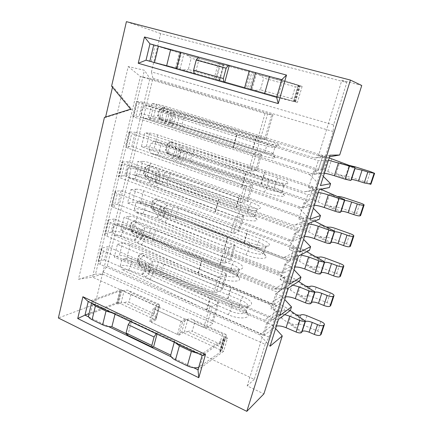 <?xml version="1.0" encoding="UTF-8"?>
<svg xmlns="http://www.w3.org/2000/svg" width="433" height="433" viewBox="0 0 433 433"><rect width="100%" height="100%" fill="white"/><g stroke="black" fill="none" stroke-linecap="round" stroke-linejoin="round"><path stroke-width="0.32" stroke-dasharray="2.17 1.62" d="M181.108 321.297L154.673 309.243L151.225 322.228L177.46 334.46L181.108 321.297L185.394 319.024L181.779 332.024L223.574 351.38L227.509 338.108L185.394 319.024M333.578 124.948L151.409 71.878L160.686 33.59L346.806 82.519L333.578 124.948L333.183 131.562L268.953 337.188L265.191 344.311L102.93 271.919L95.103 304.21L58.374 318.001M265.191 344.311L254.263 379.357L95.103 304.21M120.796 289.753L159.236 307.17L155.81 319.998L117.646 302.321L120.796 289.753L88.224 301.574M215.715 79.331L219.834 63.808L250.101 72.062L245.733 87.845L215.715 79.331L219.796 80.37L223.877 65.08L180.123 53.145L176.383 68.051L219.796 80.37M302.131 86.427L297.401 102.388L249.457 88.787L253.781 73.237L302.131 86.427L281.731 79.683M78.487 279.296L95.536 274.149L144.422 70.276L128.228 66.558L78.487 279.296L92.473 277.115L140.389 76.511L149.921 78.508L102.529 274.029L92.473 277.115L203.775 327.57L206.205 327.824L212.414 306.207L218.616 302.889L212.489 324.068L211.661 322.899L217.761 301.785L218.616 302.889M112.483 87.233L112.683 86.356L131.713 109.278L105.528 117.467L105.636 116.997M112.683 86.356L111.6 86.172M160.686 33.59L126.414 21.65M102.93 271.919L107.276 265.976L152.957 78.303L151.409 71.878M105.528 117.467L104.44 117.37M346.806 82.519L341.848 80.278L318.52 155.593L324.837 157.569L314.39 157.904L139.188 102.626L136.308 101.425L137.283 101.43L133.743 116.196L139.015 116.71L253.462 153.953L248.704 170.575L135.248 132.298L131.805 146.538L126.479 146.462L129.949 132.016L128.947 132.162C128.904 132.455 129.835 132.931 131.74 133.586L303.879 191.96L319.213 189.643M133.743 116.196L132.758 116.261L135.594 117.576L309.314 174.353L319.982 173.103L313.725 171.078L318.168 170.624L322.877 155.507L318.52 155.593M313.725 171.078L308.588 187.662L313.129 186.818L308.523 201.599L303.901 202.796L298.878 219.001L303.598 217.431L299.095 231.882L294.299 233.788L289.39 249.63L295.376 251.898L283.62 257.63L117.316 193.524C115.47 192.793 114.599 192.176 114.691 191.678L111.357 205.588L112.418 205.08L115.741 191.24L121.126 190.688L230.93 232.678L233.409 233.1L237.955 217.258L235.476 216.798L230.93 232.678M289.509 284.281L278.901 272.92L290.852 266.403L284.909 264.087L289.872 261.51L294.278 247.373L289.39 249.63M284.909 264.087L280.113 279.577L285.158 276.66L280.849 290.489L275.734 293.715L271.042 308.864L276.828 311.305L264.303 320.225L103.492 250.951C101.712 250.15 100.889 249.408 101.024 248.721L97.831 262.057L98.935 261.288L102.118 248.012L107.584 246.696L213.94 292.048L216.386 292.367L220.738 277.212L218.286 276.866L213.94 292.048M270.062 346.248L259.805 334.817L272.498 325.172L266.755 322.693L272.021 318.85L276.238 305.314L271.042 308.864M266.755 322.693L247.178 385.9L263.886 393.9M254.263 379.357L247.178 385.9M268.953 337.188L107.276 265.976M333.183 131.562L152.957 78.303M206.205 327.824L212.489 324.068M212.414 306.207L209.973 305.915L203.775 327.57M272.498 325.172L275.599 328.593M229.252 247.568L226.784 247.167L222.34 262.69L224.803 263.064L229.252 247.568L235.216 245.462L230.832 260.634L229.918 259.676L234.28 244.558L235.216 245.462M224.803 263.064L230.832 260.634M280.113 279.577L285.996 281.937L299.804 280.714M290.852 266.403L294.056 269.802M239.314 231.309L238.35 230.453L242.816 215.006L243.795 215.802L239.314 231.309L233.409 233.1M243.795 215.802L237.955 217.258M222.535 289.331L221.658 288.275L225.929 273.483L226.827 274.484L222.535 289.331L216.386 292.367M226.827 274.484L220.738 277.212M209.973 305.915L104.418 259.8L107.584 246.696M265.034 113.511L257.9 138.441L260.417 139.047L267.556 114.171L140.389 76.511L128.228 66.558M257.9 138.441L142.533 102.161L139.015 116.71M128.114 161.801L122.766 161.942L119.373 176.079L124.742 175.744L128.114 161.801L239.714 201.978L244.364 185.735L131.805 146.538M124.742 175.744L235.476 216.798M226.784 247.167L117.825 204.344L121.126 190.688M222.34 262.69L114.285 218.979L111.054 232.353L218.286 276.866M221.658 288.275L117.435 244.32L114.301 257.105L217.761 301.785M225.929 273.483L120.867 230.329L124.065 217.285L229.918 259.676M238.35 230.453L130.831 189.697L127.567 203.007L234.28 244.558M242.816 215.006L134.403 175.132L137.737 161.547L246.978 200.587L251.535 184.794L141.385 146.679L144.784 132.812L149.672 133.077L146.294 146.749C148.411 146.879 151.036 147.453 154.164 148.476L308.523 201.599M318.168 170.624L161.287 119.995L153.369 118.106L156.816 104.147L151.978 103.476L148.508 117.635L260.455 153.899L255.789 170.05L144.784 132.812M151.978 103.476L264.807 138.825L271.794 114.615L149.921 78.508L144.422 70.276M211.661 322.899L102.529 274.029L95.536 274.149M309.438 250.366L295.376 251.898M294.299 233.788L300.34 236.012L303.598 239.395M290.391 310.385L276.828 311.305M275.734 293.715L281.569 296.112L284.725 299.528M239.714 201.978L242.204 202.46L247.979 201.334L246.978 200.587M242.204 202.46L246.859 186.25L252.563 185.481L247.979 201.334M252.563 185.481L251.535 184.794M244.364 185.735L246.859 186.25M298.878 219.001L304.973 221.176L319.289 219.315M303.901 202.796L310.05 204.923L313.362 208.289M341.848 80.278L361.75 85.501M322.877 155.507L164.756 106.117L156.816 104.147M142.533 102.161L137.283 101.43M260.417 139.047L265.905 139.339L264.807 138.825M148.508 117.635L153.369 118.106M260.455 153.899L261.527 154.473L255.968 154.532L253.462 153.953M309.914 219.271L298.927 208.013L128.217 148.21C126.328 147.534 125.413 147.025 125.467 146.679L126.479 146.462M298.927 208.013L310.05 204.923M146.294 146.749L141.385 146.679M129.949 132.016L135.248 132.298M255.789 170.05L256.839 170.683L251.205 171.116L248.704 170.575M313.129 186.818L157.563 134.874C154.413 133.873 151.783 133.272 149.672 133.077M329.372 187.532L314.786 189.741L308.588 187.662M314.786 189.741L303.879 191.96M271.794 114.615L272.931 115.043L267.556 114.171M272.931 115.043L265.905 139.339M261.527 154.473L256.839 170.683M251.205 171.116L255.968 154.532M330.027 155.187L314.39 157.904M309.314 174.353L320.496 185.557M324.837 157.569L329.535 156.757M323.354 176.458L319.982 173.103M299.587 252.168L288.795 240.856L121.002 178.19C119.145 177.476 118.258 176.897 118.339 176.447L121.743 162.24L122.766 161.942M308.664 223.26L293.628 225.192L124.45 163.88C122.577 163.181 121.673 162.635 121.743 162.24M134.403 175.132L139.361 174.818L142.668 161.417L137.737 161.547M142.668 161.417C144.795 161.471 147.409 162.018 150.522 163.057L303.598 217.431M304.973 221.176L293.628 225.192M119.373 176.079L118.339 176.447M288.795 240.856L300.34 236.012M299.095 231.882L147.188 176.383C144.102 175.327 141.488 174.808 139.361 174.818M279.669 315.63L269.239 304.231L107.032 236.25C105.23 235.471 104.396 234.756 104.521 234.118L107.785 220.5L108.856 219.921L105.609 233.479L111.054 232.353M288.318 288.08L273.845 289.298L110.328 222.54C108.515 221.772 107.671 221.095 107.785 220.5M114.285 218.979L108.856 219.921M120.867 230.329L125.906 229.29L129.083 216.413L124.065 217.285M129.083 216.413C131.231 216.202 133.819 216.646 136.85 217.745L285.158 276.66M285.996 281.937L273.845 289.298M105.609 233.479L104.521 234.118M269.239 304.231L281.569 296.112M280.849 290.489L133.645 230.551C130.636 229.436 128.06 229.019 125.906 229.29M117.825 204.344L112.418 205.08M278.901 272.92L113.944 207.531C112.115 206.779 111.254 206.135 111.357 205.588M289.872 261.51L140.352 203.737C137.304 202.649 134.706 202.179 132.563 202.325L127.567 203.007M283.62 257.63L298.369 256.065M115.741 191.24L114.691 191.678M130.831 189.697L135.81 189.189L132.563 202.325M294.278 247.373L143.615 190.672C140.546 189.605 137.948 189.107 135.81 189.189M104.418 259.8L98.935 261.288M259.805 334.817L100.261 264.379C98.491 263.562 97.679 262.788 97.831 262.057M272.021 318.85L127.075 256.845C124.103 255.703 121.538 255.329 119.373 255.724L114.301 257.105M264.303 320.225L278.506 319.343M102.118 248.012L101.024 248.721M117.435 244.32L122.49 243.102L119.373 255.724M276.238 305.314L130.214 244.288C127.226 243.162 124.65 242.767 122.49 243.102M131.713 109.278L130.674 109.159M117.646 302.321L89.041 313.552M88.716 316.961L108.553 326.558M171.295 356.9L193.621 367.698M223.574 351.38L197.984 369.804M181.779 332.024L177.46 334.46M155.81 319.998L151.225 322.228M227.509 338.108L202.141 355.406M159.236 307.17L154.673 309.243M276.6 78.292L250.404 71.164M177.259 51.267L154.278 45.016M180.123 53.145L153.737 45.005M223.877 65.08L219.834 63.808M253.781 73.237L250.101 72.062M297.401 102.388L276.638 97.317M176.383 68.051L149.84 61.177M150.321 61.416L173.113 67.894M245.603 88.5L271.556 95.877M249.457 88.787L245.733 87.845M254.853 153.634L257.061 150.419C264.054 152.725 272.887 154.608 273.012 153.839L275.264 157.78C276.205 159.182 264.363 156.806 254.853 153.634L171.582 126.274L163.912 123.264L149.645 119.151L142.701 117.592L232.922 147.956L314.044 174.396L324.355 173.27M350.844 180.507L321.459 169.092L318.558 169.368L252.953 148.254L160.351 119.286L159.723 119.421L161.363 120.244L159.923 116.91L169.698 120.515L177.698 122.756L179.235 116.742L173.389 115.156L174.245 111.914L185.827 115.167L269.082 141.077C276.065 143.291 279.339 144.682 278.906 145.25C278.013 145.818 267.156 143.334 258.593 140.579L174.737 113.868L166.992 111.01L152.66 106.902L145.699 105.262L236.58 134.793L318.309 160.654L328.436 160.264M314.044 174.396L318.309 160.654M329.172 157.91L325.329 156.692L322.482 156.773L163.279 107.579L162.689 107.579L164.324 108.412L174.245 111.914M349.236 165.384L349.128 165.384C346.898 165.119 343.715 164.264 339.575 162.819L354.724 168.54M371.027 184.166C370.962 183.841 369.565 183.229 366.848 182.336L351.758 177.503L345.68 176.09C343.439 175.895 340.262 175.051 336.16 173.557L351.152 179.538M275.264 157.78C274.614 156.881 271.345 155.474 265.456 153.563L182.731 127.145L171.203 123.908L173.389 115.156L161.406 110.972L164.324 108.412M161.363 120.244L171.203 123.908M321.459 169.092L325.329 156.692M318.558 169.368L322.482 156.773M160.351 119.286L158.467 115.551L159.918 109.706L163.279 107.579M159.918 109.706L158.981 109.766L161.406 110.972L159.923 116.91L157.52 115.725L158.981 109.766M158.467 115.551L157.52 115.649M182.731 127.145L182.152 124.06L177.698 122.756L177.005 125.467M167.198 124.666L170.559 122.111L167.333 120.758L168.875 114.653L175.527 117.164L258.923 143.924C265.575 146.078 274.029 147.989 274.787 147.523L274.885 147.453C274.809 146.906 272.233 145.818 267.156 144.194L179.235 116.742L180.068 113.495M185.827 115.167L183.706 118.041L182.152 124.06L265.332 150.468L267.156 144.194L269.082 141.077M273.017 153.72C272.525 153.049 269.965 151.967 265.332 150.468L265.456 153.563M258.593 140.579L258.923 143.924L257.061 150.419L173.952 123.34L175.527 117.164L174.737 113.868M170.315 112.326L172.118 115.963L170.559 122.111L173.952 123.34L171.582 126.274M167.073 111.037L168.875 114.653L166.905 114.003L166.992 111.01M163.993 123.291L167.333 120.758L151.155 116.012L140.969 113.69L142.457 107.541L152.654 109.912L166.905 114.003L165.368 120.103L163.912 123.264M145.699 105.262L142.457 107.541M140.969 113.69L142.701 117.592M264.206 192.198L266.382 188.837C273.299 191.305 281.921 192.858 282.175 191.716L284.4 195.429C285.758 197.545 273.921 195.705 264.206 192.198L180.355 162.57L172.123 158.927L157.807 154.727L150.906 153.379L242.085 186.677L303.571 208.159L314.315 205.253M340.522 212.332L318.185 201.957L311.928 199.608L308.908 200.371L261.159 183.982L168.156 153.309L167.576 153.639L169.249 154.635L167.852 151.469L177.741 155.571L185.881 157.872L187.44 151.934L181.335 150.294L182.228 146.939L194.347 150.375L278.083 178.131C285.612 180.723 288.903 182.488 287.945 183.424C286.435 184.258 276.162 182.163 267.995 179.322L183.549 150.316L175.241 146.825L160.854 142.636L153.942 141.201L245.489 173.59L307.728 194.753L318.304 192.55M303.571 208.159L307.728 194.753M320.891 189.297L315.717 187.484L312.74 188.052L264.958 172.058L170.618 141.808C170.299 141.997 170.84 142.376 172.242 142.944L182.228 146.939M360.608 215.542C360.586 215.082 359.244 214.378 356.575 213.431L341.751 208.376C338.833 207.423 336.82 207.001 335.699 207.104C333.415 207.109 330.271 206.292 326.265 204.652L329.605 194.157L337.372 196.506M329.605 194.157L344.311 200.641M284.4 195.429C283.539 194.13 280.211 192.474 274.414 190.46L191.213 162.207L179.154 158.781L181.335 150.294L169.352 145.596L172.242 142.944M169.249 154.635L179.154 158.781M326.265 204.652L340.825 211.391M311.928 199.608L315.717 187.484M308.908 200.371L312.74 188.052M168.156 153.309L166.267 149.564L167.733 143.783L171.111 141.737M167.733 143.783L166.857 144.021C166.754 144.346 167.587 144.871 169.352 145.596L167.852 151.469L165.395 150.024L166.857 144.021M166.267 149.564L165.379 149.834M191.213 162.207L190.682 159.317L185.881 157.872L185.205 160.399M175.652 160.654L178.953 158.002L175.408 156.302L176.967 150.273L184.29 153.406L268.271 182.428C276.021 184.934 281.206 185.99 283.842 185.595L284.07 185.411C284.07 184.539 281.439 183.197 276.184 181.389L187.44 151.934L188.306 148.573M194.347 150.375L192.252 153.374L190.682 159.317L274.343 187.586L276.184 181.389L278.083 178.131M282.17 191.429C281.515 190.444 278.906 189.161 274.343 187.586L274.414 190.46M267.995 179.322L268.271 182.428L266.382 188.837L182.694 159.506L184.29 153.406L183.549 150.316M178.807 148.47L180.534 151.929L178.953 158.002L182.694 159.506L180.355 162.57M175.241 146.825L176.967 150.273L175.067 149.596L175.203 146.814M172.123 158.927L175.408 156.302L159.284 151.453C155.176 150.283 151.804 149.612 149.163 149.439L150.673 143.361C153.309 143.572 156.686 144.259 160.805 145.434L175.067 149.596L173.519 155.62L172.09 158.916M153.942 141.201L150.673 143.361M149.163 149.439L150.906 153.379M149.823 61.237L183.424 69.973L247.438 88.332L251.822 72.533L259.535 74.92L263.686 78.086L295.311 86.757C296.941 87.174 298.342 86.865 299.512 85.831L298.18 85.29L293.455 101.306L298.218 85.306M247.438 88.332L293.493 101.317M294.857 101.582C294.429 100.12 293.412 99.152 291.81 98.67L260.379 89.793L263.686 78.086M293.455 101.306L276.66 97.252M293.975 101.463L298.71 85.425L299.295 85.577L281.699 79.786M198.59 57.086L199.478 57.367L198.563 57.118M194.26 73.891L195.159 74.119L199.478 57.367M195.159 74.119L194.255 73.864M153.753 44.918L187.175 55.175L191.186 58.206L219.883 66.076C221.36 66.449 222.546 66.119 223.439 65.069L218.189 63.359L251.822 72.533M219.407 80.181C219.152 78.833 218.297 77.94 216.846 77.502L188.317 69.448L191.186 58.206M214.081 78.866L218.189 63.359M223.439 65.069L187.175 55.175M298.71 85.425L298.18 85.29M299.512 85.831L259.535 74.92M183.424 69.973L188.317 69.448M255.21 90.34L260.379 89.793M88.543 315.619L90.248 314.109L116.558 303.712L118.42 303.939L121.099 302.873L124.482 302.629L156.145 317.227L156.253 318.071L155.523 318.791L149.796 321.562L178.948 335.153L182.602 321.979L187.927 319.137L191.148 318.796L194.996 321.519L222.589 333.989L226.015 334.525L226.302 335.754L223.704 337.762L219.775 351.071L223.758 337.697M178.948 335.153L184.306 332.1L187.532 331.7L222.14 347.656L222.405 348.933L219.834 351.001M222.14 347.656C221.885 345.848 221.063 344.603 219.666 343.926L192.23 331.321L194.996 321.519M219.775 351.071L220.549 352.018L198.682 367.39M220.164 351.499L224.099 338.173L224.489 338.676L203.954 352.57C202.622 353.409 200.549 353.664 197.74 353.323M174.277 342.238L174.623 340.971L157.363 332.831L156.194 333.691M157.027 334.087L157.363 332.831M127.026 335.001L128.022 334.514L131.589 320.68L130.36 321.486M131.589 320.68L115.324 313.01L111.99 312.799M115.021 314.234L115.324 313.01M128.022 334.514L126.404 333.729M91.996 303.354L91.807 302.066L93.501 300.648L119.724 291.068L121.592 291.312L124.26 290.332L127.643 290.142L131.367 292.762L156.616 304.172L159.533 304.529L159.653 305.335L158.933 306.017L153.233 308.588L182.602 321.979M156.145 317.227C156.032 315.554 155.333 314.407 154.061 313.784L128.947 302.25L131.367 292.762M149.796 321.562L153.233 308.588M159.533 304.529L127.643 290.142M130.598 321.134L156.421 333.329M175.23 342.687L174.623 340.971M224.099 338.173L223.704 337.762M226.015 334.525L191.148 318.796M124.482 302.629C126.192 301.828 127.681 301.704 128.947 302.25M187.532 331.7C189.286 330.85 190.85 330.725 192.23 331.321M245.787 254.826L247.979 251.319C254.642 254.047 263.221 255.053 263.692 253.218L263.6 252.396L265.765 256.114C268.065 259.665 255.751 258.966 245.787 254.826L164.794 222.248L156.908 217.886L142.96 213.675C140.216 212.879 137.938 212.549 136.124 212.684L223.774 249.695L283.371 273.266L294.922 267.047M320.577 273.829L299.49 261.31L293.482 258.663L290.24 260.336L244.055 242.534L153.737 209.751L153.163 210.53L154.657 211.656L153.217 208.814L162.694 213.648L170.656 215.921L172.15 210.227L166.164 208.668L167.095 205.166L178.948 208.565L260.06 238.686C267.94 241.831 270.831 244.212 268.736 245.825C264.704 246.81 258.257 245.711 249.403 242.529L167.852 210.519L159.929 206.308L145.878 202.087C143.123 201.291 140.839 200.939 139.031 201.026L227.601 237.419L287.333 260.498L297.85 255.14L300.589 254.918M283.371 273.266L287.333 260.498M306.808 251.719L303.165 249.646L297.108 247.059L293.904 248.553L247.416 231.022L156.205 198.763C155.599 199.115 156.037 199.673 157.525 200.441L167.095 205.166M340.462 276.2C340.533 275.485 339.283 274.609 336.706 273.569L322.385 268.087C319.559 267.074 317.562 266.744 316.388 267.085C314.039 267.464 310.954 266.701 307.132 264.796L310.326 254.761L315.781 256.807M310.326 254.761L324.198 262.663M265.765 256.114C264.65 254.317 261.575 252.439 256.547 250.48L175.944 219.915L164.145 216.522L166.164 208.668L154.651 203.185L157.525 200.441M154.657 211.656L164.145 216.522M307.132 264.796L320.869 272.925M293.482 258.663L297.108 247.059M290.24 260.336L293.904 248.553M153.737 209.751L151.891 206.059L153.304 200.511L156.573 198.644M153.304 200.511L152.356 201.064C152.2 201.616 152.963 202.325 154.651 203.185L153.217 208.814L151.025 207.18L152.356 201.064M151.891 206.059L150.938 206.638M175.944 219.915L175.338 217.398L170.656 215.921L170.082 218.064M160.286 220.024L163.55 217.301L160.194 215.201L161.682 209.426L168.664 213.209L249.781 245.197C256.661 247.676 261.684 248.526 264.861 247.741L265.499 247.194C265.667 245.782 263.215 244.077 258.138 242.09L172.15 210.227L173.059 206.725M178.948 208.565L176.843 211.699L175.338 217.398L256.379 248.012L258.138 242.09L260.06 238.686M263.6 252.396C262.739 251.01 260.336 249.549 256.379 248.012L256.547 250.48M249.403 242.529L249.781 245.197L247.979 251.319L167.138 219.049L168.664 213.209L167.852 210.519M163.306 208.354L165.06 211.483L163.55 217.301L167.138 219.049L164.794 222.248M159.929 206.308L161.682 209.426L159.853 208.668L159.896 206.297M156.941 217.902L160.194 215.201L144.465 210.249C140.444 209.085 137.104 208.592 134.436 208.766L135.881 202.947C138.544 202.806 141.889 203.315 145.916 204.479L159.853 208.668L158.364 214.438L156.908 217.886M139.031 201.026L135.881 202.947M134.436 208.766L136.124 212.684M236.656 217.112L238.881 213.74C245.614 216.327 254.409 217.62 254.745 216.127L256.893 219.423C258.734 222.237 246.399 220.9 236.656 217.112L156.221 186.71L148.909 182.986L134.977 178.84C132.233 178.055 129.938 177.66 128.092 177.654L215.114 211.959L293.347 241.105L304.507 236.505M330.433 243.433L308.734 231.964L302.602 229.458L299.468 230.686L236.304 207.661L146.094 176.415L145.45 176.956L146.933 177.963L145.456 174.964L154.819 179.316L162.646 181.524L164.123 175.76L158.386 174.261L159.279 170.873L170.613 174.071L251.264 202.417C258.598 205.128 261.532 207.093 260.065 208.305C258.057 209.383 247.93 207.537 240.228 204.652L159.241 174.829L151.859 171.246L137.856 167.106C135.101 166.315 132.807 165.899 130.966 165.85L218.898 199.499L297.406 228.023L308.404 224.088M293.347 241.105L297.406 228.023M314.547 221.074L306.31 217.599L303.219 218.643L239.633 195.997L148.898 165.173L148.389 165.292C147.951 165.541 148.411 165.985 149.769 166.608L159.279 170.873M350.421 246.215C350.449 245.625 349.15 244.834 346.53 243.839L331.959 238.561C329.091 237.582 327.083 237.203 325.935 237.43C323.619 237.625 320.501 236.835 316.593 235.059L319.857 224.797L326.255 226.962M319.857 224.797L334.141 232.007M256.893 219.423C255.957 217.934 252.921 216.251 247.795 214.362L167.647 185.557L156.356 182.369L158.386 174.261L146.879 169.271L149.769 166.608M146.933 177.963L156.356 182.369M316.593 235.059L330.731 242.507M302.602 229.458L306.31 217.599M299.468 230.686L303.219 218.643M146.094 176.415L144.249 172.735L145.645 167.122L148.898 165.173M145.645 167.122L144.638 167.522C144.519 167.939 145.261 168.524 146.879 169.271L145.456 174.964L143.285 173.503L144.638 167.522M144.249 172.735L143.236 173.168M167.647 185.557L166.997 182.85L162.646 181.524L162.056 183.846M152.015 184.788L155.333 182.163L152.286 180.415L153.764 174.564L160.096 177.719L240.661 207.537C248.006 210.037 253.17 210.974 256.141 210.357L256.536 210.021C256.628 208.933 254.22 207.488 249.316 205.686L164.123 175.76L164.995 172.366M170.613 174.071L168.486 177.086L166.997 182.85L247.573 211.688L249.316 205.686L251.264 202.417M254.707 215.618C253.987 214.476 251.605 213.166 247.573 211.688L247.795 214.362M240.228 204.652L240.661 207.537L238.881 213.74L158.592 183.63L160.096 177.719L159.241 174.829M155.003 172.973L156.827 176.274L155.333 182.163L158.592 183.63L156.221 186.71M151.934 171.279L153.764 174.564L151.859 173.828L151.859 171.246M148.984 183.018L152.286 180.415L136.509 175.544C132.493 174.391 129.126 173.801 126.414 173.774L127.843 167.88C130.555 167.944 133.921 168.551 137.943 169.704L151.859 173.828L150.392 179.668L148.909 182.986M130.966 165.85L127.843 167.88M126.414 173.774L128.092 177.654M219.271 277.759L221.507 274.251C228.002 277.088 236.743 277.845 237.284 275.68L237.127 274.544L239.249 278.04C242.074 282.251 229.268 282.192 219.271 277.759L141.504 244.596L137.472 242.393L134.528 240.223L120.91 236.055C118.231 235.271 115.957 234.989 114.096 235.211L198.108 273.082L273.624 304.67L285.547 296.903M310.937 303.549L290.446 290.034L284.551 287.247L281.206 289.341L220.072 264.498L132.401 231.271L131.784 232.304L133.077 233.36L131.572 230.675L140.546 235.714L148.216 237.885L149.629 232.353L143.994 230.941L144.925 227.412L150.538 228.824L156.021 230.562L234.215 261.121C241.879 264.39 244.407 266.955 241.798 268.823C237.441 270.003 231.065 269.007 222.686 265.846L144.395 233.214L137.434 229.003L123.676 224.803C120.98 224.018 118.707 223.715 116.85 223.893L201.724 261.196L277.493 292.199L288.378 285.358C289.201 284.887 290.711 284.811 292.903 285.141M273.624 304.67L277.493 292.199M298.586 281.493L294.045 278.619L288.102 275.886L284.795 277.818L223.266 253.321L134.744 220.603C134.013 221.019 134.371 221.642 135.805 222.459L144.925 227.412M330.725 305.525C330.839 304.691 329.627 303.733 327.104 302.651L313.016 296.973C310.234 295.934 308.247 295.647 307.046 296.102C304.664 296.654 301.606 295.918 297.877 293.888L301 284.07L305.768 286.045M301 284.07L314.477 292.632M239.249 278.04C238.09 276.189 235.308 274.365 230.892 272.563L153.174 241.587L142.121 238.448L143.994 230.941L132.936 225.209L135.805 222.459M133.077 233.36L142.121 238.448M297.877 293.888L311.224 302.667M284.551 287.247L288.102 275.886M281.206 289.341L284.795 277.818M132.401 231.271L130.598 227.644L131.941 222.248L135.096 220.473M131.941 222.248L130.874 222.968C130.701 223.59 131.388 224.337 132.936 225.209L131.572 230.675L129.667 229.133L129.527 228.386L130.874 222.968M130.598 227.644L129.527 228.386M153.174 241.587L152.459 239.238L148.216 237.885L147.718 239.844M137.472 242.393L140.747 239.703L137.867 237.593L139.28 231.985L145.315 235.725L223.206 268.319C229.717 270.787 234.691 271.551 238.118 270.62L238.994 269.846C239.238 268.265 236.986 266.49 232.245 264.531L153.888 233.706L149.629 232.353L150.538 228.824M156.021 230.562L153.888 233.706L152.459 239.238L230.578 270.273L232.245 264.531L234.215 261.121M237.127 274.544C236.239 273.109 234.053 271.686 230.578 270.273L230.892 272.563M222.686 265.846L223.206 268.319L221.507 274.251L143.87 241.392L145.315 235.725L144.395 233.214M140.33 231.065L142.181 234.058L140.747 239.703L143.87 241.392L141.504 244.596M137.434 229.003L139.28 231.985L137.445 231.162L137.353 228.97M134.603 240.261L137.867 237.593L122.463 232.618C118.534 231.476 115.205 231.054 112.466 231.352L113.836 225.701C116.569 225.436 119.903 225.874 123.843 227.016L137.445 231.162L136.032 236.764L134.528 240.223M116.85 223.893L113.836 225.701M112.466 231.352L114.096 235.211M228.191 314.656L230.399 311.018C236.819 313.985 245.349 314.493 246.014 312.025L245.776 310.429L247.855 313.811C251.194 318.764 238.426 319.467 228.191 314.656L149.894 279.409L145.564 276.904L142.397 274.419L128.731 270.17C126.046 269.38 123.789 269.164 121.96 269.515L206.85 310.109L264.108 335.337L276.384 326.103M301.514 332.609L281.596 318.141L275.816 315.224L272.373 317.73L227.931 298.754L139.891 263.946L139.366 265.267L140.649 266.382L139.172 263.849L148.259 269.353L156.053 271.594L157.488 266.127L151.615 264.644L152.578 261.012L158.429 262.495L164.177 264.379L242.81 296.637C251.026 300.405 253.457 303.425 250.101 305.698C245.587 306.954 239.438 306.023 231.65 302.905L152.822 268.173L148.459 265.721L145.223 263.291L131.529 259.058C128.834 258.268 126.571 258.03 124.742 258.339L209.951 298.142L267.892 323.159L279.112 314.899C280.146 314.228 282.024 314.142 284.741 314.645M264.108 335.337L267.892 323.159M290.202 310.526L285.114 306.97L279.285 304.107L275.881 306.445L230.886 287.609L142.452 253.354C141.521 253.879 141.84 254.631 143.404 255.611L152.578 261.012M321.199 334.211C321.351 333.264 320.187 332.23 317.703 331.099L303.852 325.237C301.108 324.176 299.133 323.927 297.909 324.49C295.495 325.21 292.464 324.496 288.816 322.347L291.874 312.74L296.118 314.672M291.874 312.74L304.973 321.93M247.855 313.811C246.556 311.738 243.757 309.779 239.449 307.933L161.298 275.264L149.748 271.908L151.615 264.644L149.677 263.886L140.552 258.447L143.404 255.611M140.649 266.382L149.748 271.908M288.816 322.347L301.79 331.748M275.816 315.224L279.285 304.107M272.373 317.73L275.881 306.445M139.891 263.946L138.084 260.309L139.442 254.983L142.619 253.283M139.442 254.983L138.441 255.822C138.23 256.58 138.933 257.456 140.552 258.447L139.172 263.849L137.288 262.219L137.082 261.175L138.441 255.822M138.084 260.309L137.082 261.175M161.298 275.264L160.627 273.099L156.053 271.594L155.577 273.38M145.564 276.904L148.79 274.116L145.607 271.659L147.036 266.122L153.699 270.495L232.12 305.168C238.172 307.598 242.967 308.318 246.507 307.327L247.746 306.261C248.066 304.35 245.776 302.321 240.872 300.172L162.072 267.632L157.488 266.127L158.429 262.495M164.177 264.379L162.072 267.632L160.627 273.099L239.184 305.844L240.872 300.172L242.81 296.637M245.776 310.429C244.769 308.821 242.572 307.289 239.184 305.844L239.449 307.933M231.65 302.905L232.12 305.168L230.399 311.018L152.232 276.092L153.699 270.495L152.822 268.173M148.459 265.721L150.24 268.541L148.79 274.116L152.232 276.092L149.894 279.409M145.255 263.307L147.036 266.122L145.266 265.288L145.223 263.291M142.397 274.419L145.607 271.659L130.257 266.609C126.322 265.456 123.01 265.126 120.32 265.624L121.705 260.044C124.395 259.578 127.708 259.924 131.648 261.077L145.266 265.288L143.843 270.825L142.36 274.408M124.742 258.339L121.705 260.044M120.32 265.624L121.96 269.515M161.287 119.995L164.756 106.117M157.563 134.874L154.164 148.476M139.188 102.626L135.594 117.576M128.217 148.21L131.74 133.586M124.45 163.88L121.002 178.19M147.188 176.383L150.522 163.057M110.328 222.54L107.032 236.25M133.645 230.551L136.85 217.745M113.944 207.531L117.316 193.524M143.615 190.672L140.352 203.737M100.261 264.379L103.492 250.951M130.214 244.288L127.075 256.845M345.68 176.09L349.128 165.384M351.758 177.503L355.217 166.846M336.16 173.557L339.575 162.819M366.848 182.336L370.394 171.598M232.922 147.956L236.58 134.793M233.214 148.054L236.878 134.885M323.527 173.254L327.619 160.21M327.841 171.284L331.77 158.819M323.678 169.806L327.565 157.39M253.24 148.346L256.715 136.173M252.953 148.254L256.428 136.081M171.111 123.881L169.698 120.515L171.219 114.496L174.153 111.887M149.645 119.151L151.155 116.012L152.654 109.912L152.66 106.902M335.699 207.104L339.066 196.636M341.751 208.376L345.128 197.957M356.575 213.431L360.04 202.942M241.787 186.569L245.489 173.59M242.085 186.677L245.787 173.693M313.47 205.334L317.465 192.593M318.185 201.957L322.022 189.773M314.104 200.355L317.909 188.214M261.445 184.079L264.958 172.058M261.159 183.982L264.671 171.966M179.116 158.77L177.741 155.571L179.284 149.629L182.19 146.922M157.807 154.727L159.284 151.453L160.805 145.434L160.854 142.636M252.044 89.49L256.374 73.983M291.81 98.67L295.311 86.757M295.198 101.733L299.89 85.858M294.034 101.479L298.77 85.442M294.516 101.625L299.263 85.566M277.677 97.506L282.706 80.105M175.619 67.884L179.381 52.869M151.214 61.573L155.122 45.384M176.626 68.165L180.388 53.156M176.572 68.149L180.339 53.14M180.041 69.064L183.792 54.185M177.579 68.425L181.346 53.427M216.846 77.502L219.883 66.076M219.185 80.17L223.249 64.95M184.306 332.1L187.927 319.137M219.666 343.926L222.589 333.989M221.945 349.507L225.853 336.295M220.218 351.52L224.153 338.2M220.549 352.018L224.489 338.676M199.835 366.821L203.954 352.57M116.558 303.712L119.724 291.068M90.248 314.109L93.501 300.648M117.511 303.836L120.683 291.198M117.467 303.814L120.634 291.182M121.099 302.873L124.26 290.332M118.42 303.939L121.592 291.312M154.061 313.784L156.616 304.172M155.523 318.791L158.933 306.017M316.388 267.085L319.608 257.078M322.385 268.087L325.616 258.122M336.706 273.569L340.024 263.535M223.774 249.695L227.309 237.3M224.061 249.809L227.601 237.419M294.034 267.313L297.85 255.14M299.49 261.31L303.165 249.646M295.587 259.475L299.23 247.855M244.331 242.637L247.698 231.125M244.055 242.534L247.416 231.022M164.107 216.505L162.694 213.648L164.167 207.954L167.057 205.15M142.96 213.675L144.465 210.249L145.916 204.479L145.878 202.087M325.935 237.43L329.232 227.195M331.959 238.561L335.261 228.375M346.53 243.839L349.918 233.576M215.114 211.959L218.611 199.391M215.401 212.067L218.898 199.499M303.641 236.678L307.544 224.229M308.734 231.964L312.491 220.04M304.745 230.237L308.464 218.362M236.304 207.661L239.633 195.997M236.028 207.564L239.352 195.905M156.27 182.336L154.819 179.316L156.281 173.546L159.187 170.84M134.977 178.84L136.509 175.544L137.943 169.704L137.856 167.106M307.046 296.102L310.201 286.305M313.016 296.973L316.177 287.22M327.104 302.651L330.347 292.832M198.108 273.082L201.448 261.077M198.384 273.201L201.724 261.196M284.643 297.255L288.378 285.358M290.446 290.034L294.045 278.619M286.624 288.086L290.186 276.714M220.072 264.498L223.266 253.321M219.802 264.395L222.995 253.218M142.035 238.415L140.546 235.714L141.948 230.183L144.839 227.385M120.91 236.055L122.463 232.618L123.843 227.016L123.676 224.803M297.909 324.49L300.995 314.905M303.852 325.237L306.943 315.695M317.703 331.099L320.875 321.497M206.573 309.979L209.951 298.142M206.85 310.109L210.227 298.267M275.464 326.531L279.112 314.899M281.596 318.141L285.114 306.97M277.856 316.09L281.342 304.962M227.931 298.754L231.157 287.718M227.661 298.646L230.886 287.609M149.71 271.892L148.259 269.353L149.677 263.886L152.54 260.996M128.731 270.17L130.257 266.609L131.648 261.077L131.529 259.058M132.758 116.261L136.308 101.425M128.947 132.162L125.467 146.679M273.012 153.839L274.885 147.453M274.787 147.523L278.906 145.25M162.689 107.579L159.041 109.717M159.723 119.421L157.52 115.725M282.175 191.716L284.07 185.411M283.842 185.595L287.945 183.424M170.618 141.808L166.997 143.897M167.576 153.639L165.395 150.024M294.554 101.631L299.295 85.577M295.501 101.798L300.183 85.967M219.742 80.294L223.791 65.134M91.547 303.143L91.807 302.066M220.608 351.948L224.548 338.611M222.405 348.933L226.302 335.754M156.253 318.071L159.653 305.335M263.692 253.218L265.499 247.194M264.861 247.741L268.736 245.825M156.205 198.763L152.746 200.69M153.163 210.53L151.025 207.18M254.745 216.127L256.536 210.021M256.141 210.357L260.065 208.305M148.389 165.292L144.882 167.3M145.45 176.956L143.285 173.503M237.284 275.68L238.994 269.846M238.118 270.62L241.798 268.823M134.744 220.603L131.41 222.443M131.784 232.304L129.667 229.133M246.014 312.025L247.746 306.261M246.507 307.327L250.101 305.698M142.452 253.354L139.199 255.086M139.366 265.267L137.288 262.219"/><path stroke-width="0.65" d="M77.724 318.547L82.898 296.735L205.529 354.475L198.796 377.717L77.724 318.547L84.971 315.148L88.716 316.961M144.47 36.967L286.522 75.071L278.251 103.59L138.235 63.267L144.47 36.967L149.948 43.836L146.029 60.192L150.321 61.416M246.821 411.35L58.374 318.001L104.44 117.37L130.674 109.159L111.6 86.172L126.414 21.65L350.427 80.078L361.75 85.501L339.694 155.003L330.027 155.187L320.496 185.557L330.601 183.673L329.372 187.532L319.213 189.643L309.914 219.271L320.485 215.537L319.289 219.315L308.664 223.26L299.587 252.168L310.607 246.675L309.438 250.366L298.369 256.065L289.509 284.281L300.951 277.109L299.804 280.714L288.318 288.08L279.669 315.63L291.506 306.862L290.391 310.385L278.506 319.343L270.062 346.248L282.278 335.954L263.886 393.9L246.821 411.35L350.427 80.078M105.636 116.997L112.483 87.233M275.599 328.593L282.278 335.954M294.056 269.802L300.951 277.109M310.607 246.675L303.598 239.395M291.506 306.862L284.725 299.528M313.362 208.289L320.485 215.537M329.535 156.757L339.694 155.003M330.601 183.673L323.354 176.458M89.041 313.552L84.971 315.148L88.224 301.574L82.898 296.735M108.553 326.558L171.295 356.9M193.621 367.698L197.984 369.804L202.141 355.406L88.224 301.574M271.556 95.877L276.638 97.317L281.731 79.683L276.6 78.292M250.404 71.164L177.259 51.267M154.278 45.016L149.948 43.836L153.737 45.005M149.84 61.177L146.029 60.192L138.235 63.267M173.113 67.894L245.603 88.5M198.796 377.717L197.984 369.804M205.529 354.475L202.141 355.406M281.731 79.683L286.522 75.071M278.251 103.59L276.638 97.317M324.355 173.27C326.742 173.552 330.081 174.369 334.373 175.722L345.29 179.246L350.844 180.507L351.45 179.484C352.586 179.451 354.936 179.982 358.492 181.086L364.229 182.932L370.935 184.214L374.621 173.33L370.394 171.598L355.217 166.846L349.236 165.384M328.436 160.264L355.038 167.566L329.172 157.91M364.229 182.932L367.834 171.988L362.064 170.174L354.724 168.54L355.038 167.566M367.834 171.988L374.621 173.33M314.315 205.253C316.729 205.361 320.047 206.119 324.268 207.526L334.99 211.217C337.745 212.116 339.591 212.489 340.522 212.332L341.139 211.272C342.314 211.077 344.652 211.553 348.154 212.69L353.788 214.622C356.938 215.65 359 216.067 359.969 215.872L360.608 215.542L364.121 204.955C364.088 204.544 362.73 203.867 360.04 202.942L345.128 197.957C342.2 197.015 340.176 196.577 339.066 196.636L337.372 196.506M318.304 192.55C320.707 192.723 324.03 193.508 328.284 194.893L339.082 198.52C341.853 199.407 343.699 199.797 344.619 199.689L320.891 189.297M353.788 214.622L357.312 203.932L351.639 202.027C348.121 200.901 345.783 200.403 344.619 200.549L344.311 200.641L344.619 199.689M357.312 203.932C360.478 204.944 362.545 205.377 363.498 205.231L364.121 204.955M281.699 79.786L228.445 65.21L226.145 68.225L196.219 60.008L193.616 70.141L223.379 78.53L226.145 68.225M276.66 97.252L224.684 82.508L229.268 65.47M244.515 88.148L249.278 70.915M223.379 78.53L223.856 82.302L194.26 73.891L193.616 70.141M224.684 82.508L223.856 82.302M228.445 65.21L198.59 57.086L196.219 60.008M198.563 57.118L153.753 44.918L149.823 61.237L154.457 62.617L158.462 46.109M194.255 73.864L176.583 68.842L180.74 52.269M176.583 68.842L154.457 62.617M197.74 353.323L191.375 351.45L179.414 345.788L175.23 342.687M198.682 367.39C195.418 368.267 191.624 367.741 187.294 365.825L175.43 360.077C172.307 358.486 170.737 356.83 170.716 355.114L153.591 346.855L157.027 334.087M170.716 355.114L174.277 342.238M151.815 345.464L152.649 347.385L127.026 335.001L126.068 333.047L151.815 345.464L154.083 336.993L156.194 333.691M153.591 346.855L152.649 347.385M154.083 336.993L128.211 324.69L126.068 333.047M130.36 321.486L128.211 324.69M126.404 333.729L111.887 326.726L115.021 314.234M111.99 312.799L106.02 311.051L95.395 306.023L91.996 303.354M111.887 326.726C108.678 326.812 105.592 326.173 102.621 324.81L92.077 319.7C89.431 318.347 88.251 316.988 88.543 315.619L91.547 303.143M294.922 267.047C297.379 266.825 300.654 267.47 304.74 268.974L315.094 272.985C317.762 273.943 319.586 274.224 320.577 273.829L321.21 272.698C322.461 272.205 324.777 272.563 328.171 273.775L333.61 275.87C336.663 276.952 338.709 277.266 339.743 276.811L340.462 276.2L343.824 266.079C343.878 265.407 342.611 264.558 340.024 263.535L325.616 258.122C322.774 257.121 320.777 256.774 319.608 257.078C318.937 257.326 317.66 257.24 315.781 256.807M300.589 254.918L308.577 256.91L319.002 260.861C321.687 261.803 323.516 262.1 324.49 261.754L306.808 251.719M333.61 275.87L336.977 265.651L331.505 263.583C328.095 262.382 325.773 262.008 324.534 262.452L324.198 262.663L324.49 261.754M336.977 265.651C340.046 266.728 342.092 267.058 343.115 266.641L343.824 266.079M304.507 236.505C306.943 236.44 310.239 237.143 314.39 238.599L324.929 242.458C327.64 243.384 329.475 243.709 330.433 243.433L331.061 242.334C332.273 241.987 334.601 242.404 338.049 243.579L343.585 245.592C346.687 246.653 348.738 247.016 349.74 246.686L350.421 246.215L353.858 235.866C353.869 235.319 352.559 234.556 349.918 233.576L335.261 228.375C332.382 227.401 330.368 227.011 329.232 227.195L326.255 226.962M308.404 224.088C310.829 224.094 314.136 224.814 318.315 226.253L328.928 230.047C331.656 230.962 333.491 231.309 334.438 231.076L314.547 221.074M343.585 245.592L347.028 235.141L341.458 233.154C337.994 231.991 335.662 231.558 334.46 231.855L334.141 232.007L334.438 231.076M347.028 235.141C350.145 236.191 352.202 236.57 353.193 236.288L353.858 235.866M285.547 296.903C288.032 296.529 291.279 297.119 295.301 298.673L305.481 302.835C308.107 303.809 309.925 304.053 310.937 303.549L311.581 302.38C312.864 301.752 315.17 302.055 318.509 303.295L323.857 305.465C326.866 306.58 328.901 306.851 329.968 306.266L330.725 305.525L334.011 295.625C334.108 294.835 332.885 293.904 330.347 292.832L316.177 287.22C313.384 286.191 311.392 285.888 310.201 286.305C309.4 286.673 307.923 286.586 305.768 286.045M292.903 285.141L299.051 286.873L309.297 290.976C311.944 291.945 313.763 292.199 314.764 291.739L298.586 281.493M323.857 305.465L327.148 295.479L321.768 293.33C318.417 292.102 316.101 291.777 314.829 292.362L314.477 292.632L314.764 291.739M327.148 295.479C330.173 296.583 332.208 296.865 333.264 296.324L334.011 295.625M276.384 326.103C278.884 325.584 282.116 326.119 286.072 327.716L296.08 332.014C298.662 333.02 300.475 333.215 301.514 332.609L302.164 331.413C303.479 330.644 305.774 330.899 309.065 332.176L314.32 334.417C317.281 335.559 319.31 335.775 320.404 335.077L321.199 334.211L324.414 324.528C324.55 323.619 323.375 322.612 320.875 321.497L306.943 315.695C304.193 314.645 302.207 314.38 300.995 314.905C300.085 315.386 298.456 315.311 296.118 314.672M284.741 314.645L289.742 316.177L299.815 320.42C302.413 321.416 304.231 321.627 305.26 321.064L290.202 310.526M314.32 334.417L317.541 324.642L312.253 322.428C308.945 321.167 306.645 320.891 305.341 321.616L304.973 321.93L305.26 321.064M317.541 324.642C320.517 325.778 322.547 326.011 323.63 325.356L324.414 324.528M351.45 179.484L355.011 168.507M351.152 179.538L354.724 168.54M358.492 181.086L362.064 170.174M370.431 184.339L374.047 173.454M370.935 184.214L374.54 173.368M334.373 175.722L338.482 162.797M345.29 179.246L349.48 166.245M341.139 211.272L344.619 200.549M340.825 211.391L344.311 200.641M348.154 212.69L351.639 202.027M359.969 215.872L363.498 205.231M360.505 215.623L364.029 205.026M324.268 207.526L328.284 194.893M334.99 211.217L339.082 198.52M250.729 89.988L255.6 72.533M264.531 93.912L269.526 76.322M170.678 49.432L166.564 66.06M175.43 360.077L179.414 345.788M187.294 365.825L191.375 351.45M92.077 319.7L95.395 306.023M106.02 311.051L102.621 324.81M321.21 272.698L324.534 262.452M320.869 272.925L324.198 262.663M328.171 273.775L331.505 263.583M339.743 276.811L343.115 266.641M340.343 276.341L343.71 266.214M304.74 268.974L308.577 256.91M315.094 272.985L319.002 260.861M331.061 242.334L334.46 231.855M330.731 242.507L334.141 232.007M338.049 243.579L341.458 233.154M349.74 246.686L353.193 236.288M350.313 246.328L353.75 235.963M314.39 238.599L318.315 226.253M324.929 242.458L328.928 230.047M311.581 302.38L314.829 292.362M311.224 302.667L314.477 292.632M318.509 303.295L321.768 293.33M329.968 306.266L333.264 296.324M330.601 305.693L333.886 295.788M295.301 298.673L299.051 286.873M305.481 302.835L309.297 290.976M302.164 331.413L305.341 321.616M301.79 331.748L304.973 321.93M309.065 332.176L312.253 322.428M320.404 335.077L323.63 325.356M321.064 334.406L324.285 324.718M286.072 327.716L289.742 316.177M296.08 332.014L299.815 320.42"/></g></svg>
